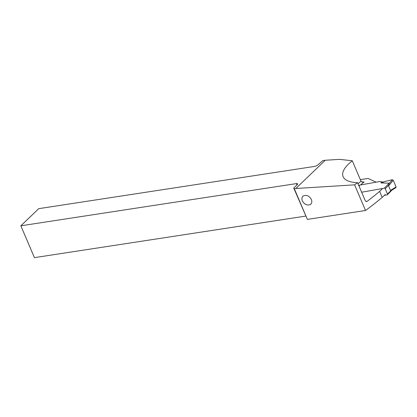 <?xml version="1.0" encoding="UTF-8"?>
<svg xmlns="http://www.w3.org/2000/svg" width="417" height="417" viewBox="0 0 417 417"><rect width="100%" height="100%" fill="white"/><g stroke="black" fill="none" stroke-linecap="round" stroke-linejoin="round"><path stroke-width="0.63" d="M381.857 182.104L379.454 181.572L383.03 182.057L381.857 182.104L381.044 182.938L389.155 183.183L384.318 188.182A0.766 0.584 -135.9 0 1 385.219 188.739L387.502 194.087A0.766 0.584 -135.9 0 1 387.429 194.729L391.792 190.23M384.318 188.182L361.654 192.227M384.307 195.375L387.169 194.864A0.766 0.584 -135.9 0 0 387.429 194.729M393.262 180.295L392.329 179.743L393.262 180.295L396.098 186.952L395.733 187.733L396.098 186.952L393.262 180.295L388.581 185.841L390.521 190.397L391.944 190.069M395.921 187.671L391.813 190.204M390.588 190.465L392.032 190.022M389.139 183.496L388.566 185.721L389.207 183.423A7.647 6.031 -88.3 0 1 389.15 183.48M381.044 182.938L385.355 181.348L392.329 179.743L385.355 181.348A31.739 24.243 -135.9 0 1 383.03 182.057A31.739 24.243 -135.9 0 0 385.355 181.348M358.688 185.284L379.454 181.572L358.688 185.284M322.805 160.628L318.14 164.668A3.06 0.954 156.9 0 1 314.23 166.472L38.734 208.662L20.85 225.8L296.346 183.61A3.06 0.954 156.9 0 1 297.66 183.85A3.06 0.954 156.9 0 1 297.253 184.679L293.735 188.057L294.303 188.724L295.804 188.494L325.286 160.248L322.805 160.628M325.286 160.248L339.568 159.362L352.292 160.759L348.711 163.839C343.577 168.854 341.7 173.144 343.092 176.714C344.791 180.342 349.623 182.338 357.593 182.709L365.219 200.593L366.241 201.552L367.163 201.338A210.324 65.459 -23.1 0 0 379.616 191.398L382.665 188.474M361.732 181.953L364.13 181.974L362.378 182.166L361.018 181.223L352.292 160.759M376.066 182.177L368.122 178.44L360.34 179.628M358.969 185.94L359.506 185.94M294.303 188.724L307.381 219.394L365.532 210.486A210.324 65.459 156.9 0 0 382.18 197.413L379.616 191.398M307.381 219.394L293.735 188.057M385.245 194.473L382.18 197.413M365.532 210.486L354.596 184.846L357.593 182.709M354.596 184.846L295.804 188.494M311.379 199.508C312.182 201.635 311.88 203.277 310.462 204.439C307.282 205.8 304.572 204.617 302.335 200.89C301.533 198.763 301.835 197.121 303.253 195.959C306.432 194.598 309.143 195.782 311.379 199.508M20.85 225.8L34.429 257.638L305.697 216.1M391 190.475L387.502 194.087M390.521 190.397L396.098 186.952M389.217 183.428L392.329 179.743M385.219 188.739L388.717 185.127M364.13 181.974A42.831 13.328 -23.1 0 0 360.564 184.945M361.018 181.223A44.744 13.923 -23.1 0 0 358.047 183.777M365.871 201.395A42.831 13.328 -23.1 0 0 367.163 201.338M296.346 183.61L296.935 184.986"/></g></svg>
